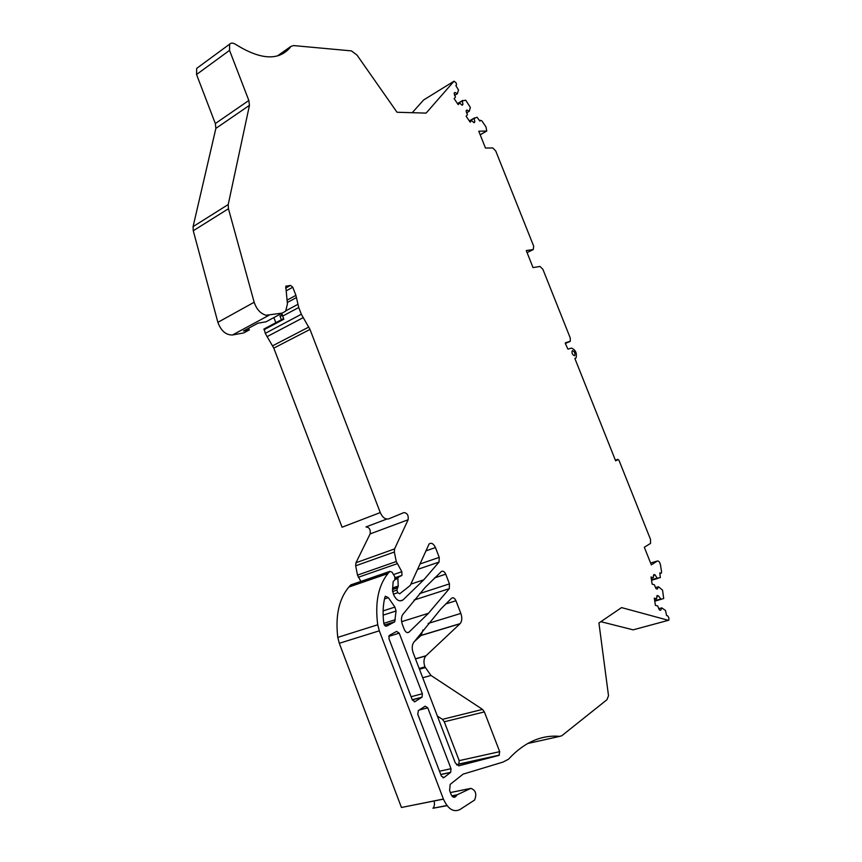 <?xml version="1.0" encoding="UTF-8"?>
<svg xmlns="http://www.w3.org/2000/svg" width="862" height="862" viewBox="0 0 862 862"><rect width="100%" height="100%" fill="white"/><g stroke="black" fill="none" stroke-linecap="round" stroke-linejoin="round"><path stroke-width="1.29" d="M269.267 320.061L266.046 321.785L257.932 323.207L243.504 330.965L249.333 329.92L243.709 332.937L232.471 334.984C225.876 335.081 221.017 330.857 217.881 322.334L193.26 230.747L193.088 226.62L215.877 128.373L215.328 123.557L196.547 74.498L196.698 68.378L197.915 67.473M412.219 112.696L423.619 99.981L454.015 81.2L426.108 113.105L397.026 112.254L357.008 55.082L351.416 50.89L293.608 45.578L290.893 46.419L289.751 47.96C278.275 60.9 260.27 59.726 235.725 44.447C233.042 42.755 230.994 42.658 229.604 44.188L229.54 50.373L248.838 100.477L249.452 105.358L228.214 204.542L193.088 226.62M668.406 620.317L633.139 629.842L600.846 621.685M443.445 799.128L411.368 805.496M434.049 801.024C434.836 804.106 434.48 806.52 432.972 808.254L447.066 805.658M527.587 743.54L559.847 736.342C542.78 734.866 526.941 741.158 512.34 755.252L508.483 759.239L502.912 762.116L463.088 774.151L450.19 784.377L449.598 790.562L451.063 794.376C452.367 797.156 453.875 797.932 455.567 796.693L457.259 794.742L470.846 788.364C475.705 790.131 476.955 794.031 474.596 800.044L459.855 809.601C453.412 812.554 447.928 809.03 443.402 799.042L401.444 807.489L339.294 643.289L337.775 637.384C335.253 615.802 338.949 599.015 348.851 587.033L350.866 584.867L352.278 584.759M361.544 582.658L357.493 575.116L355.683 565.795L355.974 562.735L370.121 533.912C370.735 529.602 369.345 527.275 365.962 526.93L386.769 519.075M443.402 799.042L379.302 630.822L377.718 624.778C374.884 602.743 378.278 585.675 387.9 573.575L389.861 571.387L392.059 572.152L394.796 576.753L394.861 579.835L393.18 581.505L392.49 590.039L393.546 594.575C396.283 600.243 399.429 602.042 402.963 599.974L423.792 579.803L439.038 562.078L439.232 557.369L435.45 547.564C433.5 543.599 431.377 542.403 429.082 544.008L410.247 585.47L399.677 593.81L397.824 592.7L396.843 590.125L398.233 586.041L397.856 578.51L398.19 577.335L401.929 575.374L401.854 571.711L396.272 561.539L394.343 552.025L394.58 548.911L408.125 519.754C408.663 515.379 407.263 512.987 403.901 512.599L388.762 518.838C385.389 519.646 382.556 517.556 380.271 512.578L342.063 527.221L273.793 348.119L265.259 333.346L264.203 328.896M275.829 322.7L273.879 317.582M414.159 641.748L421.162 635.369L422.93 629.95M499.691 751.653L484.379 711.904L482.548 709.404L430.989 675.463L424.923 666.886C423.404 662.275 423.695 658.622 425.817 655.939L460.146 623.625C462.075 621.168 462.301 617.763 460.836 613.421L455.944 600.749C454.651 598.056 453.207 597.204 451.613 598.196L441.021 608.798L413.598 642.535C411.917 645.282 411.777 648.709 413.178 652.814L455.298 762.935L458.681 765.844L499.023 755.371L499.691 751.653L459.177 760.64L458.843 764.034L456.548 764.96M459.177 760.64L444.296 721.785L442.486 719.35L437.379 716.096M527.081 252.62L533.255 249.56L526.262 250.551L533.039 267.597L539.989 266.444L542.888 269.3L570.235 337.936L570.288 341.287L565.397 342.764L565.321 343.485L569.901 341.524M660.982 573.252L659.915 573.564L661.369 573.133L661.574 571.862L660.464 564.858C659.742 562.035 658.697 560.753 657.329 561.011L651.338 564.879L644.323 547.251L650.541 543.405L650.519 539.44L618.97 460.254L617.752 459.327L615.64 460.847L574.857 358.441L576.096 357.87C577.066 353.043 575.514 349.789 571.452 348.119L567.929 349.121L565.321 343.485M533.255 249.56L533.686 246.198L495.758 151.022L492.784 147.962L485.468 148.038L478.776 131.229L486.771 131.024L485.952 126.876L481.987 121.014L480.533 120.281L479.897 121.089L477.009 117.232L474.132 118.385L474.833 121.801L474.111 122.716L471.46 120.572L470.178 122.188L466.137 116.262L467.441 114.657L466.073 110.896L466.805 110.002L469.273 111.23L470.361 107.438L465.728 100.197L462.28 100.929L462.959 104.345L462.226 105.239L459.543 103.052L458.207 104.636L454.134 98.645L455.47 97.072L454.102 93.301L454.856 92.428L457.366 93.699L458.498 89.95L455.858 85.661L456.526 84.896L456.117 82.838L454.015 81.2M249.333 329.92L248.676 328.185M217.881 322.334L254.171 302.25C256.52 309.253 260.486 313.596 266.067 315.276L282.262 313.089L285.656 311.15L287.434 304.006L285.775 286.292L290.559 285.376L285.624 288.091M254.171 302.25L228.452 208.733L228.214 204.542M454.522 95.434L457.366 93.699M457.83 104.076L459.543 103.052M461.816 105.035L462.959 104.345M457.603 103.752L462.28 100.929M457.485 103.569L462.711 100.412M466.471 112.89L469.273 111.23M469.758 121.574L471.46 120.572M473.658 122.49L474.833 121.801M469.456 121.143L474.132 118.385M469.327 120.939L474.563 117.857M660.917 573.23L659.807 572.885L660.324 577.648L657.103 578.165L655.12 574.9L653.859 574.501L653.277 577.691L651.015 576.99L652.125 584.113L654.387 584.802L656.079 588.703L657.35 589.091L658.46 586.763L655.422 587.636M651.521 580.255L657.846 578.391M651.457 579.824L657.103 578.165M653.418 575.407L655.12 574.9M651.219 578.305L653.277 577.691M654.764 601.18L663.697 598.519L662.544 590.125L658.46 586.763M661.154 599.381L658.417 595.89L657.146 595.513L656.564 598.778L654.29 598.12L655.411 605.339L657.695 605.986L659.387 609.919L660.669 610.274L661.779 607.882L658.676 608.744M654.7 600.771L660.4 599.155M656.736 596.364L658.417 595.89M654.484 599.37L656.564 598.778M633.139 629.842L668.826 620.198L668.88 617.817L667.684 615.845L666.563 615.533L665.518 610.49L661.779 607.882M668.395 620.317L621.567 607.591L598.928 623L608.518 695.731L606.913 699.761L561.776 735.749L559.847 736.342M470.21 788.525L450.373 792.577M380.271 512.578L309.997 329.424L273.793 348.119M290.559 285.376L292.778 287.218L295.903 295.364L298.737 307.508L301.334 314.264L309.997 329.424M263.912 329.801L283.824 319.22L281.809 313.326M281.389 319.737L279.999 316.095L282.219 314.91M445.719 574.178L449.458 583.865L449.296 588.649L428.489 613.281L408.987 632.158C407.22 633.225 405.657 632.342 404.31 629.519L402.392 624.508C400.992 620.424 401.153 617.041 402.856 614.38L425.235 587.356L441.376 571.549C442.982 570.612 444.426 571.484 445.719 574.178L434.545 577.896M422.369 693.727L399.225 633.161L396.617 631.404L389.247 635.456L388.967 638.72L412.338 699.998L414.956 701.668L422.068 697.153L422.369 693.727L411.088 696.733M427.767 707.831L425.181 706.193L418.361 710.568L417.779 714.264L441.355 776.069L443.973 777.589L450.675 772.341L451.02 768.699L427.767 707.831L419.18 710.04M574.48 355.715L574.782 355.521C575.266 353.108 574.491 351.48 572.465 350.651L572.152 350.845C571.678 353.269 572.454 354.896 574.48 355.715M383.816 623.334C384.355 625.51 385.325 626.426 386.726 626.103L394.731 621.793L396.057 610.996L394.904 607.085L388.342 597.657L385.379 596.202L384.926 597.075C382.954 605.049 382.588 613.809 383.816 623.334L395.259 619.735M615.565 460.674L617.58 459.942M282.477 315.675L279.999 316.095M281.906 313.757L280.333 314.124M480.177 134.752L486.146 131.304M268.836 315.363L232.471 334.984M282.262 313.089L266.046 321.785M228.452 208.733L193.26 230.747M249.452 105.358L215.877 128.373M248.838 100.477L215.328 123.557M196.547 74.498L229.54 50.373M277.489 55.944L290.785 46.57M479.681 120.788L480.522 120.292L479.681 120.777M650.605 563.048L657.329 561.011M456.117 795.928L452.561 796.65M457.259 794.742L451.828 795.841M470.846 788.364L450.363 792.555M379.302 630.822L339.294 643.289M377.718 624.778L337.775 637.384M387.9 573.575L348.851 587.033M389.861 571.387L350.866 584.867M402.963 599.974L400.054 600.922M439.038 562.078L417.79 569.329M439.232 557.369L420.16 563.92M435.45 547.564L425.85 550.926M397.824 592.7L393.395 594.177M396.843 590.125L392.555 591.547M397.242 587.884L392.533 589.457M397.501 587.755L392.533 589.414M398.233 586.041L392.663 587.906M397.856 578.51L395.119 579.436M398.438 577.152L395.281 578.23M401.573 575.644L395.216 577.809M401.854 571.711L393.503 574.577M397.113 563.737L358.312 577.271M396.272 561.539L357.493 575.116M394.343 552.025L355.683 565.795M394.58 548.911L355.974 562.735M408.125 519.754L370.121 533.912M308.822 327.043L272.64 345.802M303.047 317.712L266.94 336.708M301.334 314.264L265.259 333.346M298.737 307.508L282.639 316.117M425.214 667.619L419.46 669.235M424.923 666.886L419.18 668.503M426 655.756L415.462 658.794M459.985 623.786L421.001 635.52M460.836 613.421L428.112 623.463M455.944 600.749L445.676 603.982M499.023 755.371L458.444 764.292M484.379 711.904L444.296 721.785M482.548 709.404L442.486 719.35M430.989 675.463L422.714 677.747M408.987 632.158L407.414 632.643M449.296 588.649L414.072 600.038M449.458 583.865L419.557 593.627M574.879 358.517L575.493 358.247M297.843 304.372L285.968 310.751M286.335 285.979L285.775 286.292M292.778 287.218L286.259 290.806M295.903 295.364L287.089 300.148M296.528 297.519L287.294 302.519M388.784 636.361L399.225 633.161M412.295 699.879L421.809 697.358M414.266 701.851L414.956 701.668M439.501 771.21L451.02 768.699M440.784 774.572L450.535 772.471M442.949 777.815L443.973 777.589M384.495 598.928L388.342 597.657M383.127 610.889L394.904 607.085M383.137 615.145L396.057 610.996M384.506 625.165L394.387 622.062M196.698 68.378L229.604 44.188M279.137 55.437L289.751 47.96M277.327 55.987L290.893 46.419M480.209 134.817L486.319 131.283M455.567 796.693L453.337 797.134M456.655 795.173L452.033 796.111M446.947 805.496L432.972 808.254M389.322 571.969L350.306 585.438M423.792 579.803L411.336 583.962M396.994 588.067L392.522 589.565M397.802 587.528L392.544 589.285M398.19 577.335L395.292 578.316M401.929 575.374L395.184 577.669M263.966 329.015L283.576 318.574M425.817 655.939L415.506 658.913M460.146 623.625L421.162 635.369M499.421 755.112L458.843 764.034M428.489 613.281L401.617 621.685M615.382 460.2L617.752 459.327M412.241 699.75L422.068 697.153M440.751 774.485L450.675 772.341M384.42 625.025L394.731 621.793"/></g></svg>
